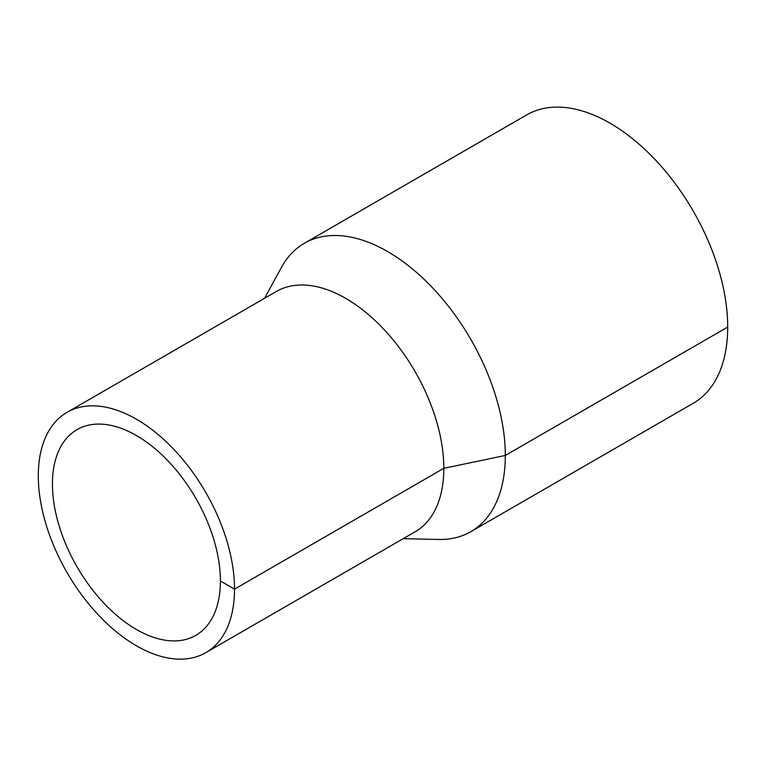 <?xml version="1.0" encoding="UTF-8"?>
<svg xmlns="http://www.w3.org/2000/svg" width="766" height="766" viewBox="0 0 766 766"><rect width="100%" height="100%" fill="white"/><g stroke="black" fill="none" stroke-linecap="round" stroke-linejoin="round"><path stroke-width="1.15" d="M403.261 538.651L438.525 539.465A166.5 96.133 -120 0 0 470.831 531.681A166.5 96.133 -120 0 0 505.311 455.464A166.5 96.133 -120 0 0 432.637 287.901A166.5 96.133 -120 0 0 304.332 243.291A166.5 96.133 -120 0 0 281.438 267.382L264.509 298.328M470.831 531.681L693.22 403.289A166.5 96.133 -120 0 0 727.7 327.072A166.5 96.133 -120 0 0 655.026 159.51A166.5 96.133 -120 0 0 526.711 114.9L304.332 243.291M205.786 652.661L415.095 531.824A138.751 80.104 -120 0 0 443.83 468.304A138.751 80.104 -120 0 0 383.268 328.671A138.751 80.104 -120 0 0 276.344 291.492L67.035 412.338A138.751 80.104 -120 0 0 67.035 572.556A138.751 80.104 -120 0 0 205.786 652.661A138.751 80.104 -120 0 0 234.52 589.14A138.751 80.104 -120 0 0 173.959 449.508A138.751 80.104 -120 0 0 67.035 412.338M220.397 580.982A118.768 68.576 -120 0 0 168.549 461.458A118.768 68.576 -120 0 0 77.031 429.64A118.768 68.576 -120 0 0 77.021 566.783A118.768 68.576 -120 0 0 195.799 635.359A118.768 68.576 -120 0 0 220.397 580.982L234.52 589.14L443.83 468.304L505.311 455.464L727.7 327.072"/></g></svg>
